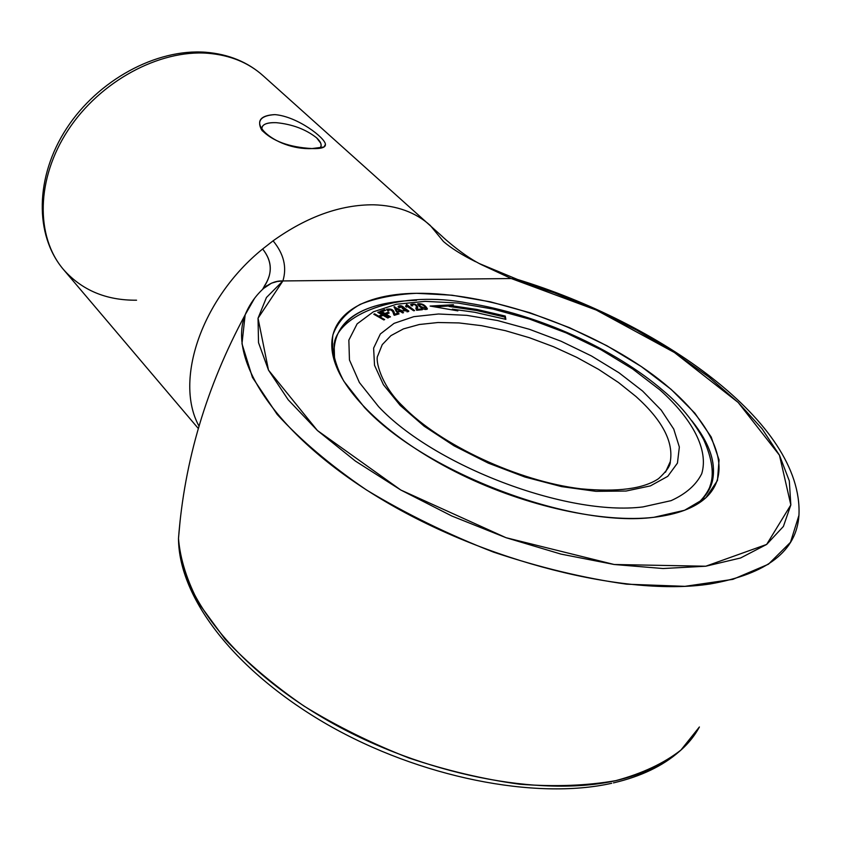 <?xml version="1.0" encoding="UTF-8"?>
<svg xmlns="http://www.w3.org/2000/svg" width="841" height="841" viewBox="0 0 841 841"><rect width="100%" height="100%" fill="white"/><g stroke="black" fill="none" stroke-linecap="round" stroke-linejoin="round"><path stroke-width="1.26" d="M254.581 298.271L245.151 314.807C227.301 360.4 276.752 436.248 380.836 498.86C484.584 561.536 625.925 597.026 710.277 583.948C767.097 573.94 796.658 551.044 798.95 515.281C803.533 422.245 658.85 322.534 516.605 279.18L511.275 278.539L282.891 280.947C287.075 267.207 283.795 253.845 273.083 240.831C307.039 216.621 340.531 204.615 373.541 204.794C396.836 205.477 415.738 212.363 430.235 225.43L443.501 241.567C451.323 248.274 462.014 254.981 475.554 261.698M516.605 279.18L511.275 278.539L282.891 280.947L258.04 318.213L268.489 370.114L317.414 430.518L400.81 490.019L506.03 537.704L614.172 564.5L705.757 566.224L766.656 544.432L790.834 504.936L779.46 455.212L738.167 402.45L674.482 352.547L596.29 310.066L511.275 278.539L483.712 265.735C464.842 257.272 442.681 237.046 442.009 236.226L263.244 75.848C248.547 62.623 230.066 55.096 207.79 53.267C159.033 49.503 99.995 81.367 68.11 130.092C36.079 178.786 35.448 236.573 63.327 269.351C81.756 290.198 106.166 300.479 136.557 300.205M320.442 147.627C322.092 144.978 320.82 141.719 316.637 137.85C305.777 129.283 292.29 124.216 276.195 122.67C265.125 122.429 260.489 125.172 262.297 130.891L261.814 127.895C262.728 124.121 267.522 122.376 276.195 122.67C292.29 124.216 305.777 129.283 316.637 137.85L320.778 143.296L321.167 145.461L320.442 147.627M274.912 114.618C297.577 116.457 325.372 138.113 325.425 144.389L324.016 147.007L312.032 148.563C289.083 147.259 272.274 141.046 261.604 129.924C256.663 120.61 261.088 115.511 274.912 114.618C297.577 116.457 325.372 138.113 325.425 144.389C325.677 147.49 321.209 148.889 312.032 148.563C274.334 150.497 238.266 116.342 274.912 114.618M430.235 225.43C415.738 212.363 396.836 205.477 373.541 204.794C340.531 204.615 307.039 216.621 273.083 240.831L262.644 248.989C272.179 260.899 272.778 273.209 264.442 285.919L263.927 287.002C272.736 273.903 272.316 261.236 262.644 248.989C201.483 298.46 173.919 380.647 199.002 426.114C173.919 380.647 201.483 298.46 262.644 248.989L273.083 240.831C283.795 253.845 287.075 267.207 282.891 280.947C276.205 280.642 269.814 283.102 263.727 288.337L271.412 283.196L277.236 281.493L282.891 280.947L266.45 297.504L258.04 318.213L258.513 342.634L268.489 370.114L288.19 399.78L317.414 430.518L355.396 461.068L400.81 490.019L451.775 515.985L506.03 537.704L561.01 554.114L614.172 564.5L663.086 568.527L705.757 566.224L740.616 557.972L766.656 544.432L783.402 526.445L790.834 504.936L789.31 480.884L779.46 455.212L762.104 428.815L738.167 402.45L708.637 376.821L674.482 352.547L636.721 330.135L596.29 310.066L554.166 292.752L511.275 278.539L481.63 264.726M653.909 517.299C571.197 528.19 424.568 472.358 364.5 407.496L343.748 381.089C334.802 364.121 331.186 348.742 332.868 334.949C337.462 322.376 346.555 312.19 360.127 304.389C375.874 298.082 394.681 294.382 416.547 293.299L452.059 295.212L490.366 301.824L529.956 312.768L569.315 327.601L606.939 345.767L641.368 366.602L671.139 389.362L694.866 413.173L711.223 437.047L719.055 459.88L717.457 480.505L705.946 497.693L684.532 510.287L653.909 517.299C603.239 523.165 526.792 506.65 461.246 474.66C395.68 442.629 347.543 398.771 335.307 363.69C319.811 320.442 356.784 293.793 416.547 293.299C484.479 292.447 576.211 322.566 641.494 366.697C706.64 410.629 739.05 466.913 705.809 497.809C694.561 507.985 677.268 514.482 653.909 517.299M394.902 301.919C350.266 308.342 330.177 328.253 334.623 361.641L334.119 343.738C341.362 315.964 368.842 301.499 416.558 300.321M699.912 501.373C720.285 480.222 717.625 453.394 691.912 420.868C709.352 442.692 716.217 462.645 712.506 480.716C710.109 490.755 703.896 499.207 693.867 506.082L705.809 497.809M207.79 53.267C159.033 49.503 99.995 81.367 68.11 130.092C36.079 178.786 35.448 236.573 63.327 269.351C34.365 235.112 35.059 176.694 66.586 128.442C98.019 80.095 156.258 48.452 205.772 52.258C228.636 54.15 247.79 62.013 263.244 75.848C248.547 62.623 230.066 55.096 207.79 53.267M611.712 783.276C535.349 800.443 419.691 777.336 327.801 724.784C236.132 672.096 178.765 598.855 178.492 538.44L180.153 520.253L178.492 538.44C180.142 559.139 187.112 581.057 199.38 604.185L225.104 639.255C247.096 662.697 273.441 685.005 304.158 706.177C336.884 726.214 371.806 743.486 408.926 757.993C446.518 770.535 483.48 779.281 519.822 784.243C554.965 786.903 586.944 785.704 615.759 780.648C642.167 773.541 663.885 763.344 680.926 750.067L699.397 726.981C685.489 752.748 657.862 770.577 616.495 780.49C540.774 797.846 422.634 774.561 329.062 721.294C235.333 668.027 178.607 593.841 178.492 538.44C184.358 460.984 206.581 386.44 245.151 314.807L241.977 343.748L252.447 377.42L277.131 414.371C300.521 440.074 330.313 465.283 366.529 489.998C405.761 513.693 448.085 534.392 493.499 552.117C539.417 567.454 583.822 578.156 626.734 584.19L684.931 586.335L732.889 579.354L768.432 564.216L790.477 542.308L798.95 515.291M417.735 304.431L418.913 304.274M426.082 308.216L426.923 309.383M419.575 306.545L417.641 303.864C422.003 303.265 425.262 304.947 427.407 308.889C425.367 310.066 422.76 309.288 419.575 306.545M410.818 305.041L412.037 304.81M416.39 306.156L417.378 308.153L416.789 310.255M411.47 305.83L410.702 304.495C414.245 303.401 416.6 304.274 417.756 307.091L417.22 309.393L421.499 308.973L422.382 309.709L416.621 310.276L415.853 308.479L416.39 306.839C416.022 304.831 414.56 304.169 412.027 304.852L412.658 305.798L411.47 305.83M416.915 310.245L417.22 309.393M407.391 305.935L406.508 307.133L405.562 306.397L406.655 304.431L414.624 310.602L413.604 310.75L407.223 306.397M406.14 305.514L406.655 304.431M406.277 305.493L407.265 306.261M407.528 310.634L408.411 311.664M398.224 306.891L399.422 306.681L400.053 307.648L398.897 307.711L398.119 306.355C400.274 305.146 402.355 305.682 404.384 307.953L408.863 311.117L402.807 310.655L407.517 310.813L402.997 309.015L402.198 308.342L403.175 307.774L399.422 306.692L399.065 307.701M403.165 307.827L403.995 308.763M402.797 308.847L403.144 307.88M407.107 311.958L407.517 310.813M396.857 312.053L399.486 310.792L395.512 308.058L395.123 309.131L396.374 311.727M400.526 311.506L401.294 311.548M394.376 307.753L395.375 308.437M399.349 311.159L399.98 311.59M399.118 311.801L399.486 310.792M395.512 308.058L397.099 311.37M401.409 311.244L403.522 312.694L402.597 312.915L400.484 311.475L397.183 312.284L393.956 306.849L402.429 310.991L401.157 311.937M401.041 311.38L401.43 310.308M400.043 311.58L400.411 310.56M394.345 307.69L394.713 306.66M394.271 315.238L397.709 314.271M386.765 309.814L388.027 309.488M392.474 310.949L393.956 315.007M387.596 310.676L387.985 309.604L388.952 310.792L387.943 310.991L386.671 309.299C391.685 308.395 394.292 310.035 394.492 314.219L397.993 313.146L399.086 313.851L394.366 315.301C393.43 311.338 391.307 309.435 387.985 309.604M394.156 315.165L394.492 314.219M384.642 319.548L383.832 319.937L373.761 314.219L374.571 313.83L378.692 316.174L381.867 314.66L377.756 312.326L378.566 311.937L388.605 317.635L387.806 318.024L383.054 315.333L379.89 316.847L384.642 319.548M390.466 316.836L389.583 317.173L379.953 311.317L384.463 309.625L385.609 310.318L381.982 311.675L384.947 313.483L388.09 312.295L389.225 312.989L386.093 314.177L390.466 316.836M457.84 310.876L430.077 306.061L453.436 304.726L449.451 305.409L476.836 309.435L505.252 316.058L505.872 319.338L474.755 312.284L452.311 309.152L457.84 310.876M420.721 306.481L426.103 308.5C424.526 305.64 422.129 304.221 418.934 304.232L420.721 306.481L420.437 307.259M397.614 314.219L397.993 313.146M384.999 314.387L387.911 313.493M380.899 311.885L384.284 310.813M385.84 314.902L386.093 314.177M387.701 313.367L388.09 312.295M384.694 314.198L384.947 313.483M381.73 312.4L381.982 311.675M384.085 310.686L384.463 309.625M381.73 315.028L382.634 315.543M378.734 317.046L381.478 315.732L381.867 314.66M379.638 317.562L379.89 316.847M378.313 312.642L378.566 311.937M378.439 316.878L378.692 316.174M374.319 314.545L374.571 313.83M449.451 305.409L449.062 306.45L476.437 310.466L504.852 317.089L505.252 316.058M504.852 317.089L505.241 319.17M452.038 309.866L452.311 309.152M434.524 306.839L449.241 305.987M418.934 304.232L418.597 305.609M421.183 309.824L421.499 308.973M405.761 306.555L405.993 305.893M403.428 311.012L403.659 310.371M665.462 472.221L670.298 461.562C673.673 441.777 662.224 420.08 635.954 396.489L618.513 382.529L598.571 369.367L576.705 357.33L553.483 346.702L529.494 337.746L505.357 330.671L481.651 325.688L459.018 322.933L438.035 322.513L419.323 324.5L403.438 328.894L390.918 335.643L382.245 344.642L377.819 355.68C375.033 359.328 380.553 385.136 402.944 406.319C439.801 444.49 517.898 481.252 580.931 488.821C617.651 492.216 643.533 488.831 658.577 478.645C666.671 471.16 670.582 465.462 670.298 461.562L665.588 472.032M642.598 391.044L661.194 410.093L673.736 429.057L679.349 447.034L677.447 463.107L667.754 476.342L650.419 485.888L626.093 491.039L595.912 491.333L561.515 486.603L524.921 477.026L488.358 463.149L454.077 445.835L424.116 426.166L400.169 405.383L383.422 384.715L374.529 365.299L373.614 348.132L380.353 333.972L394.072 323.365L413.814 316.658L438.476 313.998L466.818 315.343L497.578 320.537L529.452 329.304L561.157 341.267L591.402 355.932L618.955 372.752L642.598 391.044M378.597 406.655C434.009 465.809 567.044 516.437 642.913 506.923L671.076 500.658C685.983 493.877 696.211 484.879 701.751 473.672C708.847 449.851 692.479 419.091 660.038 390.014L632.663 368.989L600.916 349.709L566.151 332.899L529.767 319.181L493.162 309.078L457.788 303.023L425.073 301.351L396.468 304.253L373.372 311.801L357.12 323.869L348.847 340.121L349.457 359.959L359.391 382.518L378.597 406.655M334.813 340.552L336.474 337.167M411.27 305.63L412.426 305.588M423.422 305.525L424.673 305.546M334.644 341.236C342.056 312.663 401.104 289.935 468.458 303.18C537 314.082 614.561 348.531 663.738 391.118C679.822 404.447 693.121 420.595 703.654 439.57C712.274 458.965 714.398 474.461 710.035 486.045L708.648 490.566M704.537 498.576L703.98 499.396M321.966 147.869L324.016 147.007M320.736 147.122L321.115 145.956M479.528 263.654L517.425 279.422M266.839 285.635C257.146 293.541 249.914 303.275 245.151 314.807M198.308 428.49L63.327 269.351M613.415 782.897C640.779 776.537 662.761 766.046 679.381 751.423M263.927 287.002L262.487 289.504M264.442 285.919L263.054 288.957M417.756 307.091L417.378 308.153M417.189 308.899L416.8 309.961M425.714 309.551L426.103 308.5M412.027 304.852L411.68 305.83"/></g></svg>
